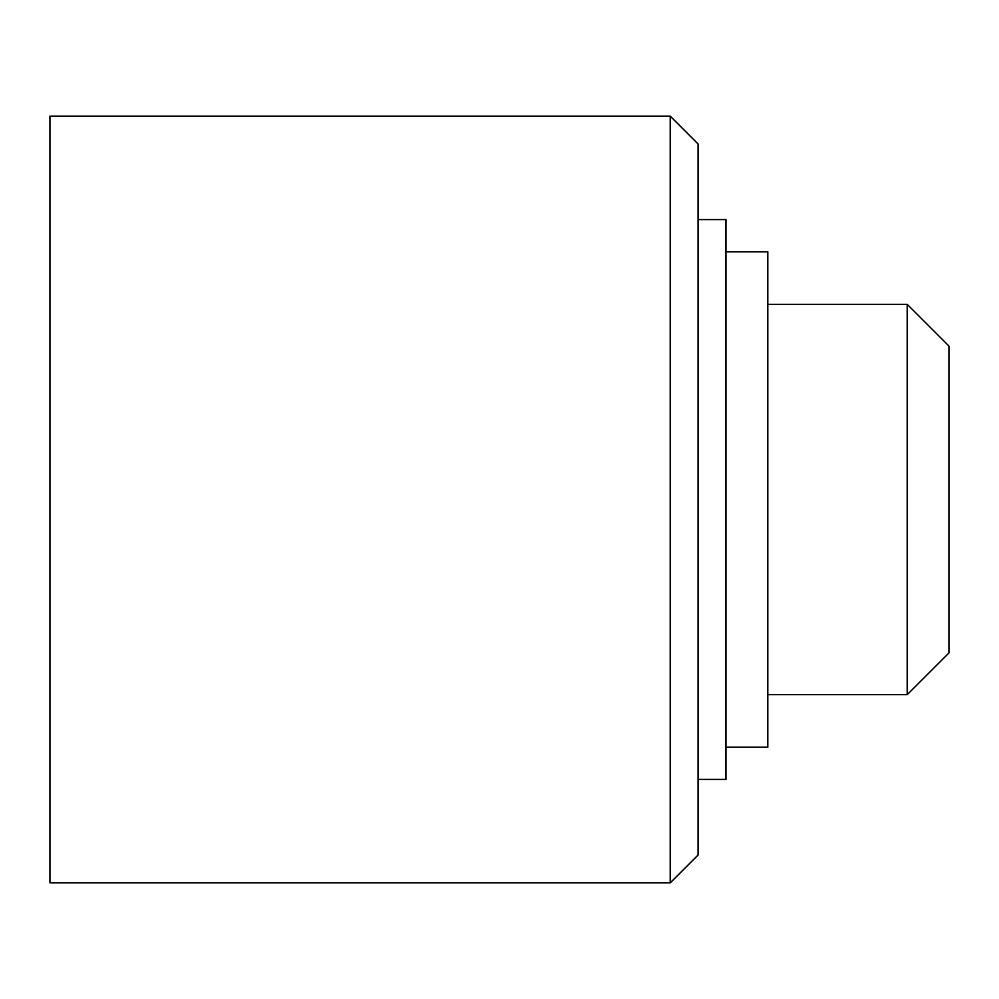 <?xml version="1.0" encoding="UTF-8"?>
<svg xmlns="http://www.w3.org/2000/svg" width="999" height="999" viewBox="0 0 999 999"><rect width="100%" height="100%" fill="white"/><g stroke="black" fill="none" stroke-linecap="round" stroke-linejoin="round"><path stroke-width="1.5" d="M907.229 499.5L907.229 694.655L949.05 652.834L949.05 346.166L907.229 304.345L907.229 499.5M726.023 251.798L767.831 251.798L767.831 747.202L726.023 747.202M698.139 219.593L726.023 219.593L726.023 779.407L698.139 779.407M670.254 499.5L670.254 882.841L698.139 854.957L698.139 144.043L670.254 116.159L670.254 499.5M670.254 116.159L49.95 116.159L49.95 882.841L670.254 882.841M767.831 694.655L907.229 694.655M767.831 304.345L907.229 304.345"/></g></svg>
